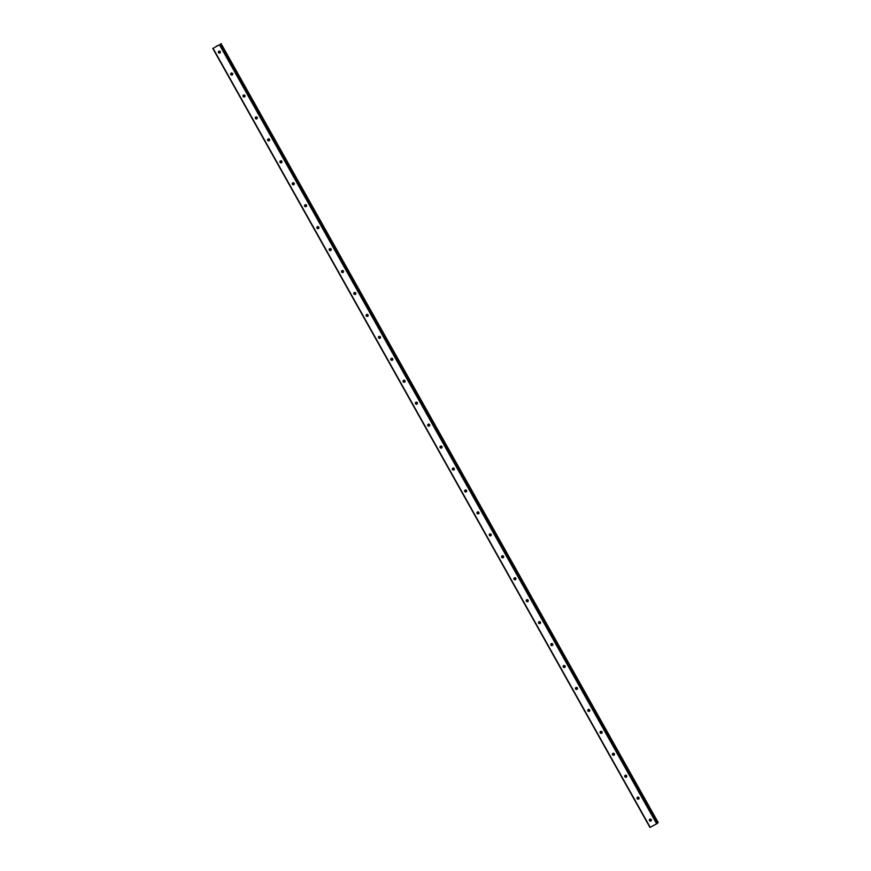 <?xml version="1.0" encoding="UTF-8"?>
<svg xmlns="http://www.w3.org/2000/svg" width="871" height="871" viewBox="0 0 871 871"><rect width="100%" height="100%" fill="white"/><g stroke="black" fill="none" stroke-linecap="round" stroke-linejoin="round"><path stroke-width="1.31" d="M219.231 51.073A1.056 1.013 -134.4 0 0 220.407 52.271M220.276 51.618A1.056 1.013 45.6 0 1 220.113 52.848A1.056 1.013 45.6 0 1 218.49 52.576A1.056 1.013 45.6 0 1 218.643 51.345A1.056 1.013 45.6 0 1 220.276 51.618M231.544 73.012A1.056 1.013 -134.4 0 0 232.72 74.209M232.59 73.556A1.056 1.013 45.6 0 1 232.426 74.797A1.056 1.013 45.6 0 1 230.804 74.525A1.056 1.013 45.6 0 1 230.957 73.295A1.056 1.013 45.6 0 1 232.59 73.556M243.869 94.961A1.056 1.013 -134.4 0 0 245.034 96.158M244.903 95.505A1.056 1.013 45.6 0 1 244.74 96.735A1.056 1.013 45.6 0 1 243.118 96.463A1.056 1.013 45.6 0 1 243.27 95.233A1.056 1.013 45.6 0 1 244.903 95.505M256.183 116.899A1.056 1.013 -134.4 0 0 257.348 118.097M257.217 117.443A1.056 1.013 45.6 0 1 257.054 118.685A1.056 1.013 45.6 0 1 255.432 118.412A1.056 1.013 45.6 0 1 255.584 117.182A1.056 1.013 45.6 0 1 257.217 117.443M268.497 138.848A1.056 1.013 -134.4 0 0 269.662 140.046M269.531 139.393A1.056 1.013 45.6 0 1 269.368 140.623A1.056 1.013 45.6 0 1 267.745 140.351A1.056 1.013 45.6 0 1 267.898 139.12A1.056 1.013 45.6 0 1 269.531 139.393M280.81 160.787A1.056 1.013 -134.4 0 0 281.975 161.984M281.845 161.331A1.056 1.013 45.6 0 1 281.692 162.572A1.056 1.013 45.6 0 1 280.059 162.3A1.056 1.013 45.6 0 1 280.212 161.07A1.056 1.013 45.6 0 1 281.845 161.331M293.124 182.736A1.056 1.013 -134.4 0 0 294.289 183.923M294.158 183.28A1.056 1.013 45.6 0 1 294.006 184.51A1.056 1.013 45.6 0 1 292.373 184.238A1.056 1.013 45.6 0 1 292.536 183.008A1.056 1.013 45.6 0 1 294.158 183.28M305.438 204.674A1.056 1.013 -134.4 0 0 306.603 205.872M306.472 205.218A1.056 1.013 45.6 0 1 306.32 206.449A1.056 1.013 45.6 0 1 304.687 206.187A1.056 1.013 45.6 0 1 304.85 204.946A1.056 1.013 45.6 0 1 306.472 205.218M317.752 226.623A1.056 1.013 -134.4 0 0 318.917 227.81M318.786 227.168A1.056 1.013 45.6 0 1 318.634 228.398A1.056 1.013 45.6 0 1 317 228.126A1.056 1.013 45.6 0 1 317.164 226.896A1.056 1.013 45.6 0 1 318.786 227.168M330.065 248.562A1.056 1.013 -134.4 0 0 331.23 249.759M331.1 249.106A1.056 1.013 45.6 0 1 330.947 250.336A1.056 1.013 45.6 0 1 329.314 250.075A1.056 1.013 45.6 0 1 329.478 248.834A1.056 1.013 45.6 0 1 331.1 249.106M342.379 270.511A1.056 1.013 -134.4 0 0 343.544 271.698M343.414 271.055A1.056 1.013 45.6 0 1 343.261 272.285A1.056 1.013 45.6 0 1 341.628 272.013A1.056 1.013 45.6 0 1 341.791 270.783A1.056 1.013 45.6 0 1 343.414 271.055M354.693 292.449A1.056 1.013 -134.4 0 0 355.858 293.647M355.727 292.994A1.056 1.013 45.6 0 1 355.575 294.224A1.056 1.013 45.6 0 1 353.942 293.963A1.056 1.013 45.6 0 1 354.105 292.721A1.056 1.013 45.6 0 1 355.727 292.994M367.007 314.398A1.056 1.013 -134.4 0 0 368.172 315.585M368.041 314.943A1.056 1.013 45.6 0 1 367.889 316.173A1.056 1.013 45.6 0 1 366.255 315.901A1.056 1.013 45.6 0 1 366.419 314.671A1.056 1.013 45.6 0 1 368.041 314.943M379.321 336.337A1.056 1.013 -134.4 0 0 380.485 337.534M380.355 336.881A1.056 1.013 45.6 0 1 380.202 338.111A1.056 1.013 45.6 0 1 378.569 337.839A1.056 1.013 45.6 0 1 378.733 336.609A1.056 1.013 45.6 0 1 380.355 336.881M391.634 358.275A1.056 1.013 -134.4 0 0 392.799 359.473M392.679 358.83A1.056 1.013 45.6 0 1 392.516 360.061A1.056 1.013 45.6 0 1 390.883 359.788A1.056 1.013 45.6 0 1 391.046 358.558A1.056 1.013 45.6 0 1 392.679 358.83M403.948 380.224A1.056 1.013 -134.4 0 0 405.113 381.422M404.993 380.769A1.056 1.013 45.6 0 1 404.83 381.999A1.056 1.013 45.6 0 1 403.197 381.727A1.056 1.013 45.6 0 1 403.36 380.496A1.056 1.013 45.6 0 1 404.993 380.769M416.262 402.162A1.056 1.013 -134.4 0 0 417.427 403.36M417.307 402.718A1.056 1.013 45.6 0 1 417.144 403.948A1.056 1.013 45.6 0 1 415.511 403.676A1.056 1.013 45.6 0 1 415.674 402.446A1.056 1.013 45.6 0 1 417.307 402.718M428.576 424.112A1.056 1.013 -134.4 0 0 429.741 425.309M429.621 424.656A1.056 1.013 45.6 0 1 429.457 425.886A1.056 1.013 45.6 0 1 427.824 425.614A1.056 1.013 45.6 0 1 427.988 424.384A1.056 1.013 45.6 0 1 429.621 424.656M440.889 446.05A1.056 1.013 -134.4 0 0 442.054 447.248M441.935 446.605A1.056 1.013 45.6 0 1 441.771 447.836A1.056 1.013 45.6 0 1 440.138 447.563A1.056 1.013 45.6 0 1 440.301 446.333A1.056 1.013 45.6 0 1 441.935 446.605M453.203 467.999A1.056 1.013 -134.4 0 0 454.368 469.197M454.248 468.544A1.056 1.013 45.6 0 1 454.085 469.774A1.056 1.013 45.6 0 1 452.452 469.502A1.056 1.013 45.6 0 1 452.615 468.271A1.056 1.013 45.6 0 1 454.248 468.544M465.517 489.938A1.056 1.013 -134.4 0 0 466.693 491.135M466.562 490.493A1.056 1.013 45.6 0 1 466.399 491.723A1.056 1.013 45.6 0 1 464.766 491.451A1.056 1.013 45.6 0 1 464.929 490.221A1.056 1.013 45.6 0 1 466.562 490.493M477.831 511.887A1.056 1.013 -134.4 0 0 479.006 513.084M478.876 512.431A1.056 1.013 45.6 0 1 478.712 513.661A1.056 1.013 45.6 0 1 477.079 513.389A1.056 1.013 45.6 0 1 477.243 512.159A1.056 1.013 45.6 0 1 478.876 512.431M490.144 533.825A1.056 1.013 -134.4 0 0 491.32 535.023M491.19 534.369A1.056 1.013 45.6 0 1 491.026 535.611A1.056 1.013 45.6 0 1 489.393 535.338A1.056 1.013 45.6 0 1 489.556 534.108A1.056 1.013 45.6 0 1 491.19 534.369M502.458 555.774A1.056 1.013 -134.4 0 0 503.634 556.972M503.503 556.319A1.056 1.013 45.6 0 1 503.34 557.549A1.056 1.013 45.6 0 1 501.707 557.277A1.056 1.013 45.6 0 1 501.87 556.046A1.056 1.013 45.6 0 1 503.503 556.319M514.772 577.713A1.056 1.013 -134.4 0 0 515.948 578.91M515.817 578.257A1.056 1.013 45.6 0 1 515.654 579.498A1.056 1.013 45.6 0 1 514.021 579.226A1.056 1.013 45.6 0 1 514.184 577.996A1.056 1.013 45.6 0 1 515.817 578.257M527.086 599.662A1.056 1.013 -134.4 0 0 528.262 600.859M528.131 600.206A1.056 1.013 45.6 0 1 527.968 601.436A1.056 1.013 45.6 0 1 526.334 601.164A1.056 1.013 45.6 0 1 526.498 599.934A1.056 1.013 45.6 0 1 528.131 600.206M539.399 621.6A1.056 1.013 -134.4 0 0 540.575 622.798M540.445 622.144A1.056 1.013 45.6 0 1 540.281 623.386A1.056 1.013 45.6 0 1 538.648 623.113A1.056 1.013 45.6 0 1 538.811 621.872A1.056 1.013 45.6 0 1 540.445 622.144M551.713 643.549A1.056 1.013 -134.4 0 0 552.889 644.736M552.758 644.094A1.056 1.013 45.6 0 1 552.595 645.324A1.056 1.013 45.6 0 1 550.962 645.052A1.056 1.013 45.6 0 1 551.125 643.821A1.056 1.013 45.6 0 1 552.758 644.094M564.027 665.488A1.056 1.013 -134.4 0 0 565.203 666.685M565.072 666.032A1.056 1.013 45.6 0 1 564.909 667.262A1.056 1.013 45.6 0 1 563.276 667.001A1.056 1.013 45.6 0 1 563.439 665.76A1.056 1.013 45.6 0 1 565.072 666.032M576.341 687.437A1.056 1.013 -134.4 0 0 577.517 688.623M577.386 687.981A1.056 1.013 45.6 0 1 577.223 689.211A1.056 1.013 45.6 0 1 575.6 688.939A1.056 1.013 45.6 0 1 575.753 687.709A1.056 1.013 45.6 0 1 577.386 687.981M588.654 709.375A1.056 1.013 -134.4 0 0 589.83 710.573M589.7 709.919A1.056 1.013 45.6 0 1 589.536 711.15A1.056 1.013 45.6 0 1 587.914 710.888A1.056 1.013 45.6 0 1 588.067 709.647A1.056 1.013 45.6 0 1 589.7 709.919M600.968 731.324A1.056 1.013 -134.4 0 0 602.144 732.511M602.013 731.869A1.056 1.013 45.6 0 1 601.85 733.099A1.056 1.013 45.6 0 1 600.228 732.827A1.056 1.013 45.6 0 1 600.38 731.596A1.056 1.013 45.6 0 1 602.013 731.869M613.282 753.263A1.056 1.013 -134.4 0 0 614.458 754.46M614.327 753.807A1.056 1.013 45.6 0 1 614.164 755.037A1.056 1.013 45.6 0 1 612.542 754.765A1.056 1.013 45.6 0 1 612.694 753.535A1.056 1.013 45.6 0 1 614.327 753.807M625.607 775.212A1.056 1.013 -134.4 0 0 626.772 776.399M626.641 775.756A1.056 1.013 45.6 0 1 626.478 776.986A1.056 1.013 45.6 0 1 624.855 776.714A1.056 1.013 45.6 0 1 625.008 775.484A1.056 1.013 45.6 0 1 626.641 775.756M637.92 797.15A1.056 1.013 -134.4 0 0 639.085 798.348M638.955 797.694A1.056 1.013 45.6 0 1 638.791 798.925A1.056 1.013 45.6 0 1 637.169 798.653A1.056 1.013 45.6 0 1 637.322 797.422A1.056 1.013 45.6 0 1 638.955 797.694M650.234 819.088A1.056 1.013 -134.4 0 0 651.399 820.286M651.268 819.644A1.056 1.013 45.6 0 1 651.105 820.874A1.056 1.013 45.6 0 1 649.483 820.602A1.056 1.013 45.6 0 1 649.635 819.371A1.056 1.013 45.6 0 1 651.268 819.644M216.923 45.913L216.041 46.501M216.672 46.152L215.954 46.555M217.674 45.575L217.108 45.934L217.674 45.575M217.924 45.499L217.075 45.945M220.189 44.388L212.796 48.46L220.178 44.41L657.333 823.4L220.178 44.41M658.204 822.54L221.049 43.55L658.204 822.54L657.224 823.182M212.796 48.46L649.951 827.45L657.333 823.4M219.96 44.617L657.115 823.607M219.525 44.878L656.68 823.879M213.079 48.341L650.234 827.341M220.701 43.8L657.855 822.79M220.809 43.735L657.953 822.736M220.875 43.692L658.03 822.692M220.962 43.637L658.106 822.638"/></g></svg>

